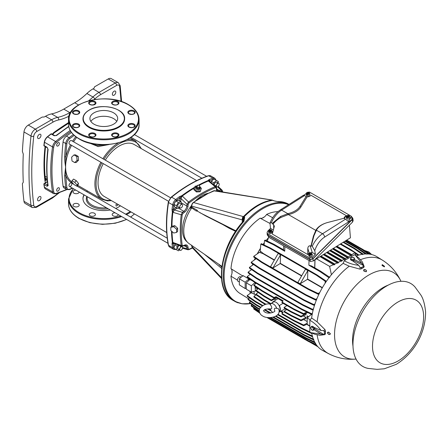 <?xml version="1.0" encoding="UTF-8"?>
<svg xmlns="http://www.w3.org/2000/svg" width="448" height="448" viewBox="0 0 448 448"><rect width="100%" height="100%" fill="white"/><g stroke="black" fill="none" stroke-linecap="round" stroke-linejoin="round"><path stroke-width="0.67" d="M221.883 266.398L188.972 243.527A28.409 16.402 -60 0 1 183.758 230.944A28.409 16.402 -60 0 1 191.71 207.872L196.095 210.93L197.355 211.12L197.355 210.375L197.053 211.058M235.592 231.33L229.13 228.228L222.186 224.218M197.355 211.12L205.817 215.97L235.85 231.179M71.674 181.782A33.6 19.398 -60 0 1 65.604 166.992L64.663 175.633A201.606 116.396 120 0 0 65.71 187.594A5.583 3.22 120 0 0 66.83 189.56L64.182 188.031A5.583 3.22 -60 0 1 63.062 186.066A201.606 116.396 -60 0 1 63.062 141.971A5.583 3.22 -60 0 1 66.444 136.114A201.606 116.396 -60 0 1 70.381 133.291A201.606 116.396 -60 0 1 71.518 132.496M175.767 207.581L173.813 209.009A0.834 0.414 -126.1 0 0 174.479 209.978L172.872 212.307A132.569 76.541 120 0 0 171.97 226.268L170.828 227.338L173.712 226.727L176.596 229.264L176.596 232.406L173.712 233.016L170.828 230.479L170.828 227.338M171.97 226.268L174.782 225.663L173.712 226.727M174.782 225.663L177.643 228.217L176.596 229.264M177.643 228.217L177.643 231.358L176.596 232.406M79.178 192.041A3.086 1.781 180 0 1 77.185 193.586A3.086 1.781 180 0 1 73.92 193.183A3.086 1.781 180 0 1 73.013 191.923A3.086 1.781 180 0 1 75.891 190.142M76.104 203.386A3.086 1.781 180 0 1 79.19 205.167A3.086 1.781 180 0 1 76.104 206.948A3.086 1.781 180 0 1 73.013 205.167A3.086 1.781 180 0 1 76.104 203.386M90.143 213.276A3.086 1.781 180 0 1 93.503 212.89A3.086 1.781 180 0 1 95.413 214.536A3.086 1.781 180 0 1 94.506 215.796A3.086 1.781 180 0 1 91.146 216.177A3.086 1.781 180 0 1 89.242 214.536A3.086 1.781 180 0 1 90.143 213.276M118.345 214.654A3.086 1.781 180 0 1 115.164 216.317A3.086 1.781 180 0 1 112.185 214.536A3.086 1.781 180 0 1 115.063 212.755M74.726 162.562L77.078 160.311L76.714 156.481L73.993 154.913L71.641 157.17L72.005 160.994L74.726 162.562L76.255 162.506L78.506 160.255L78.243 156.425L76.714 156.481M73.993 154.913L75.527 154.851L78.243 156.425M78.506 160.255L77.078 160.311M73.993 184.565L76.714 186.138L77.078 185.03L74.726 182.353L72.005 180.785L71.641 181.888L73.993 184.565M76.714 186.138L78.243 184.43L78.506 183.445L77.078 185.03M78.506 183.445L76.255 180.645L74.726 182.353M72.005 180.785L73.534 179.077L76.255 180.645M116.749 121.397A13.882 8.014 0 0 0 113.613 118.619A13.882 8.014 0 0 0 90.849 121.397M113.613 112.84A13.882 8.014 180 0 1 117.678 118.507A13.882 8.014 180 0 1 109.11 125.91A13.882 8.014 180 0 1 93.979 124.174A13.882 8.014 180 0 1 89.914 118.507A13.882 8.014 180 0 1 98.482 111.098A13.882 8.014 180 0 1 113.613 112.84M124.622 118.849A20.826 12.023 180 0 1 124.622 118.961A20.826 12.023 180 0 1 118.524 127.462A20.826 12.023 180 0 1 95.827 130.071A20.826 12.023 180 0 1 82.97 118.961A20.826 12.023 180 0 1 82.97 118.849M90.782 143.321L96.986 145.622L104.619 144.766M89.27 142.951L98.174 146.569L108.97 144.547M196.7 180.594L134.243 144.536A29.988 17.315 120 0 0 119.252 146.02A29.988 17.315 120 0 0 105.302 160.115M103.275 163.626A29.988 17.315 120 0 0 104.255 196.482L166.706 232.54M69.434 186.413L69.434 186.413A2.027 1.17 120 0 0 71.462 185.242A2.027 1.17 120 0 0 71.462 182.902L71.462 182.902A2.027 1.17 120 0 0 69.434 184.072A2.027 1.17 120 0 0 69.434 186.413L167.989 243.314L69.434 186.413M74.222 135.425A200.771 115.914 120 0 0 69.759 138.611A4.749 2.744 120 0 0 66.886 143.595A200.771 115.914 120 0 0 65.839 156.716A0.834 0.454 -177.2 0 1 64.663 156.677C64.546 159.051 64.859 162.484 65.604 166.97L65.839 175.594A200.771 115.914 120 0 0 66.886 187.505A4.749 2.744 120 0 0 69.759 189.168A200.771 115.914 120 0 0 72.302 188.07M64.663 175.633A0.834 0.51 -2.9 0 0 65.839 175.594A34.434 19.88 -60 0 0 73.002 183.439M59.422 188.681A1.943 1.12 -60 0 1 58.57 190.635A1.943 1.12 -60 0 1 57.075 191.156A1.943 1.12 -60 0 1 56.672 190.266A1.943 1.12 -60 0 1 57.518 188.311A1.943 1.12 -60 0 1 59.018 187.79A1.943 1.12 -60 0 1 59.422 188.681M45.142 188.658A5.494 3.17 -60 0 1 44.733 188.188A5.494 3.17 -60 0 1 44.324 187.09A152.673 88.144 -60 0 1 43.882 184.346A0.773 0.448 -60 0 1 44.419 183.305L47.393 181.513M59.422 143.562A1.943 1.12 -60 0 1 58.57 145.516A1.943 1.12 -60 0 1 57.075 146.037A1.943 1.12 -60 0 1 56.672 145.146A1.943 1.12 -60 0 1 57.518 143.192A1.943 1.12 -60 0 1 59.018 142.671A1.943 1.12 -60 0 1 59.422 143.562M44.089 145.863A0.773 0.448 -60 0 1 43.938 145.746A0.773 0.448 -60 0 1 43.882 145.382A152.673 88.144 -60 0 1 44.324 142.122A5.494 3.17 -60 0 1 47.354 136.791A204.182 117.886 -60 0 1 50.954 133.907A0.773 0.448 -60 0 1 51.313 133.767A0.773 0.448 -60 0 1 51.492 133.84M48.093 184.906L47.684 185.142A0.834 0.482 120 0 0 47.102 186.262L48.098 185.679A0.834 0.543 172.2 0 1 47.858 185.36L47.858 185.36C46.323 174.143 46.323 162.053 47.852 149.094L47.852 149.094A0.834 0.403 6.8 0 0 48.098 149.43L47.102 147.28A0.834 0.482 120 0 0 47.264 147.773L47.852 149.094M56.157 135.458L54.729 135.632A0.834 0.482 120 0 0 54.208 135.744L56.571 135.503A0.834 0.392 -127.8 0 0 56.157 135.458L68.723 126.353M168.504 201.286L69.434 144.088A2.027 1.17 -60 0 1 69.434 141.747A2.027 1.17 -60 0 1 71.462 140.577L170.531 197.775M70.577 144.749A34.434 19.88 -60 0 0 65.839 156.716L65.604 166.97A33.6 19.398 -60 0 1 71.579 145.326M110.247 209.978A20.826 12.023 180 0 1 89.068 207.049A20.826 12.023 180 0 1 82.97 198.542A20.826 12.023 180 0 1 83.994 194.818M86.682 191.694A20.826 12.023 180 0 1 87.136 191.33M84.196 194.936A20.826 12.023 0 0 0 82.975 198.772M120.4 205.8A20.826 12.023 180 0 1 115.668 208.426M206.668 176.316L134.305 134.534L206.668 176.316M201.863 178.22L131.001 137.306L201.863 178.22M209.115 179.542A2.027 1.17 -60 0 1 207.402 181.199M197.254 185.315L198.783 185.231L199.881 186.2L199.444 187.253L197.915 187.337L196.818 186.362L197.254 185.315M197.915 187.337L197.607 188.474L196.515 187.505L196.818 186.362M197.607 188.474L199.142 188.395L199.881 186.2M199.142 188.395L199.444 187.253M199.758 186.654L201.415 188.35L200.138 191.744L196.459 191.968L193.833 189.638L195.115 186.211L197.008 185.914A132.737 76.636 -60 0 1 207.978 180.606L209.199 179.502L209.871 181.188A0.834 0.538 -7 0 0 209.703 181.356M196.459 191.968L196.7 191.072L194.074 188.737M201.415 188.35L200.374 190.876L196.7 191.072M200.138 191.744L200.374 190.876M199.685 186.917A1.943 1.372 -165 0 1 199.78 187.068L200.06 187.55A2.425 1.714 -165 0 1 199.55 189.459A2.425 1.714 -165 0 1 196.179 188.983A2.425 1.714 -165 0 1 196.235 186.525L196.717 186.245A1.943 1.372 -165 0 1 196.907 186.15M199.78 187.068A1.943 1.372 -165 0 1 199.371 188.597A1.943 1.372 -165 0 1 196.672 188.216A1.943 1.372 -165 0 1 196.717 186.245L196.235 186.525M194.662 187.236A132.737 76.636 -60 0 0 181.849 195.692L179.368 196.722A0.834 0.398 52.6 0 1 180.051 197.68L182.134 195.922L181.048 198.598A0.834 0.414 6.1 0 0 179.878 198.509L179.614 200.917M167.238 238.196L76.832 186.004L167.238 238.196M73.634 184.156L71.462 182.902L73.634 184.156M188.546 249.687L187.802 249.743L187.046 248.802L182.549 247.498M173.874 243.421A0.834 0.538 -113 0 0 173.813 243.645L173.18 243.807L172.704 242.402A0.834 0.543 172.5 0 1 172.872 242.435L173.533 243.298L174.076 243.219M175.515 244.009L174.619 244.804L173.908 248.237L176.467 249.715L177.173 246.277L178.511 245.09M188.037 247.206A0.834 0.538 173 0 1 186.861 247.29L187.046 248.802A0.834 0.538 -7 0 0 188.222 248.713L188.037 247.206A5.83 3.366 120 0 0 184.486 245.157L183.086 245.75L182.207 245.28A129.293 74.648 -60 0 1 182.207 214.777L183.086 213.293L184.486 212.268A5.83 3.366 120 0 0 188.037 206.119L188.222 204.4A0.834 0.414 -173.9 0 1 187.046 204.305L188.546 202.037A130.099 75.113 -60 0 1 215.13 186.693L208.354 180.981L209.429 181.121L209.63 181.63M209.199 179.497A132.737 76.636 -60 0 1 212.822 178.164A0.834 0.566 71 0 1 213.298 179.239A131.902 76.154 -60 0 0 209.692 180.566L208.242 180.852A132.642 76.58 -60 0 0 198.856 185.298M188.222 204.4L189.067 202.894A129.293 74.648 -60 0 1 215.482 187.639A0.834 0.543 -112.2 0 0 215.13 186.693L216.059 186.726M211.277 181.311L213.83 182.784L216.457 180.454L213.898 178.976L211.277 181.311L211.036 182.482M175.834 249.351L175.655 249.25A4.721 2.727 -60 0 1 174.098 248.349M171.45 226.716A132.737 76.636 -60 0 1 172.357 212.128L172.01 209.462A132.737 76.636 -60 0 1 172.67 204.898A5.555 3.209 -60 0 1 175.739 199.573A0.834 0.375 51 0 1 176.445 200.514A131.902 76.154 -60 0 1 180.051 197.68L179.878 198.509M189.067 202.894A0.834 0.409 53.3 0 0 188.546 202.037L182.263 196.045A132.569 76.541 120 0 1 194.348 188.02M216.457 180.454L218.378 181.569L218.103 182.913M213.472 184.537L213.83 182.784M171.842 231.37A132.642 76.58 -60 0 0 172.704 242.402L172.357 242.295L172.01 243.908L173.18 243.807A131.902 76.154 -60 0 0 173.835 247.587A4.721 2.727 -60 0 0 173.958 248.035M174.619 244.804L177.173 246.277M179.424 249.917L178.394 250.83L176.467 249.715M187.169 241.903A27.972 16.15 -60 0 1 182.493 229.863A27.972 16.15 -60 0 1 191.626 205.346M195.188 201.208A27.972 16.15 -60 0 1 208.622 193.144M173.813 209.009L173.18 209.574L172.704 212.257L181.205 214.754L182.42 212.324L183.82 211.299A5.001 2.884 120 0 0 186.861 206.03L187.046 204.305L181.048 198.598L180.729 201.561M173.533 243.298L181.692 246.238L181.205 245.448L172.872 242.435A132.569 76.541 120 0 1 172.015 231.521M220.388 191.593L221.463 191.134A0.834 0.538 -113 0 0 220.954 190.075L222.146 190.254L222.583 191.15A0.834 0.543 172.2 0 1 222.342 191.604A129.293 74.648 -60 0 1 222.387 191.912M181.02 201.729L178.466 200.256L175.834 200.956L178.394 202.434L181.02 201.729L181.686 204.215M174.098 203.974A4.721 2.727 -60 0 1 175.655 201.275L173.908 204.288L174.619 206.92L177.173 208.393L176.467 205.766L178.394 202.434M175.655 201.275L175.834 200.956M173.908 204.288L176.467 205.766M180.118 207.99L178.086 206.814A2.027 1.17 -60 0 1 178.086 204.473A2.027 1.17 -60 0 1 180.113 203.302L182.146 204.478A2.027 1.17 -60 0 1 182.146 206.819A2.027 1.17 -60 0 1 180.118 207.99A2.027 1.17 -60 0 1 180.118 205.649A2.027 1.17 -60 0 1 182.146 204.478M179.659 207.726L177.173 208.393M214.474 185.382A2.027 1.17 -60 0 1 214.911 183.042A2.027 1.17 -60 0 1 216.765 182.14A2.027 1.17 -60 0 1 216.821 184.386A2.027 1.17 -60 0 1 214.855 185.707M216.765 182.14L218.803 183.316A2.027 1.17 -60 0 1 218.803 185.657A2.027 1.17 -60 0 1 216.776 186.827L216.776 186.827A2.027 1.17 -60 0 1 216.776 184.486A2.027 1.17 -60 0 1 218.803 183.316L216.765 182.14M180.214 245.706A2.027 1.17 -60 0 1 180.051 248.069A2.027 1.17 -60 0 1 178.086 249.144A2.027 1.17 -60 0 1 177.934 247.083A2.027 1.17 -60 0 1 179.743 245.538M178.086 249.144L180.118 250.32A2.027 1.17 -60 0 1 180.118 247.979A2.027 1.17 -60 0 1 182.146 246.809L182.146 246.809A2.027 1.17 -60 0 1 182.146 249.15A2.027 1.17 -60 0 1 180.118 250.32L178.086 249.144M232.002 273.084A44.083 25.452 -60 0 1 231.974 271.583A44.083 25.452 -60 0 1 231.986 270.564M262.27 218.109A44.083 25.452 -60 0 1 264.46 216.866M221.872 266.442L219.173 264.886L221.827 266.806M216.558 262.696L220.074 265.143M243.37 221.122L244.686 217.263L243.869 221.407A1.389 0.37 41.3 0 0 243.253 221.267L243.337 221.228M196.095 210.93L196.778 211.075M272.093 200.094L272.681 200.318C263.144 201.718 253.585 207.239 244.009 216.871L244.686 217.263A3.052 1.764 120 0 0 243.314 220.377L242.665 220.007L243.421 216.647L244.009 216.871L242.407 219.957A3.052 2.234 100.5 0 1 243.163 216.552L243.454 216.602C252.946 206.959 262.483 201.454 272.048 200.094L213.797 190.809L213.321 191.257M244.009 216.871L243.421 216.647M242.262 222.41L242.262 219.867L191.789 206.175L191.828 205.52L191.789 206.175C191.794 204.652 192.377 203.431 193.53 202.513L243.163 216.552L242.262 219.867A3.052 1.764 -0 0 0 242.407 219.957L242.407 222.242M272.362 200.094A3.052 2.234 100.5 0 0 272.222 200.06A3.052 2.234 100.5 0 0 271.757 200.043L272.188 200.054M272.507 200.116L272.222 200.06A3.052 3.052 0 0 0 272.16 200.049L214.665 190.674L207.967 193.525L196.801 200.379M199.035 198.615L207.43 193.777M210.157 192.489L209.714 192.926M207.088 193.866L199.153 198.61M191.587 206.198A28.034 16.184 120 0 0 190.271 208.079L191.733 206.382L191.755 207.122L190.271 208.079L191.318 208.69M196.594 210.773L197.355 210.375L191.755 207.122L191.789 206.741A0.834 0.482 180 0 1 191.587 206.422L191.559 206.713M191.587 206.422L191.587 205.862C191.71 204.406 192.276 203.297 193.295 202.546L201.169 197.142M193.53 202.513L197.159 199.993M277.581 201.527A1.389 1.07 -91 0 1 277.648 201.522L277.648 201.522A1.389 1.07 -91 0 1 278.102 201.645L274.719 201.079M277.906 201.645L274.064 200.827M191.789 245.79L192.114 247.542L191.587 245.47A0.834 0.482 0 0 0 191.789 245.79L191.755 245.358M191.61 245.358A0.834 0.482 0 0 0 191.587 245.47L191.559 245.168M199.786 212.632L235.502 230.63L235.754 231.084M235.502 230.63L235.85 230.944M243.404 221.458L244.048 221.189M288.585 204.686A55.227 31.886 120 0 0 246.842 222.023A55.227 31.886 120 0 0 224.095 276.13A55.227 31.886 120 0 0 250.421 303.565L242.127 303.811L234.69 301.286A55.541 32.066 120 0 0 238.14 302.837M182.146 246.809L180.281 245.728L182.146 246.809M216.776 186.827L214.911 185.752L216.776 186.827M120.994 101.422A318.024 183.613 120 0 0 119.605 86.677A1.943 1.26 -7.1 0 0 120.159 85.641L118.35 82.706L111.311 78.641A6.177 3.567 120 0 0 108.22 78.943L94.685 86.761A1.389 0.801 180 0 0 94.276 87.326L94.276 87.797A1.389 0.801 180 0 1 93.873 88.362L92.982 88.872A27.77 16.033 120 0 0 86.901 93.498A55.541 32.066 120 0 1 74.738 102.749L63.745 109.099A55.541 32.066 120 0 1 51.582 113.893A27.77 16.033 120 0 0 45.5 116.29L44.615 116.799A1.389 0.801 180 0 1 43.63 117.034L42.818 117.034A1.389 0.801 180 0 0 41.838 117.27L28.302 125.087A6.177 3.567 120 0 0 23.974 131.958A319.973 184.738 120 0 0 22.4 151.435L23.279 154.134A319.973 184.738 120 0 0 23.279 182.213L22.4 183.663A319.973 184.738 120 0 0 23.974 201.32A6.177 3.567 120 0 0 25.211 203.498L32.256 207.564L36.316 207.357L52.534 197.994L59.427 192.595M114.083 91.218A2.425 1.4 -60 0 1 115.293 91.095A2.425 1.4 -60 0 1 115.668 93.038A2.425 1.4 -60 0 1 114.083 95.178A2.425 1.4 -60 0 1 112.868 95.295A2.425 1.4 -60 0 1 112.498 93.352A2.425 1.4 -60 0 1 114.083 91.218M39.273 134.411A2.425 1.4 -60 0 1 40.482 134.288A2.425 1.4 -60 0 1 40.852 136.231A2.425 1.4 -60 0 1 39.273 138.37A2.425 1.4 -60 0 1 38.058 138.488A2.425 1.4 -60 0 1 37.688 136.545A2.425 1.4 -60 0 1 39.273 134.411M39.273 196.678A2.425 1.4 -60 0 1 40.482 196.56A2.425 1.4 -60 0 1 40.852 198.503A2.425 1.4 -60 0 1 39.273 200.642A2.425 1.4 -60 0 1 38.058 200.76A2.425 1.4 -60 0 1 37.688 198.817A2.425 1.4 -60 0 1 39.273 196.678M386.842 285.891A47.902 27.658 -60 0 1 415.078 287.095L420.386 294.375C423.024 297.898 424.766 303.761 425.6 311.959C425.566 334.622 412.787 354.088 396.357 364.297L384.328 368.788L377.093 369.359L368.133 368.407A47.902 27.658 -60 0 1 354.407 332.444A47.902 27.658 -60 0 1 386.842 285.891M270.732 230.994L271.13 230.322L271.354 230.67L270.497 231.118L271.051 231.969A1.658 1.226 -21.1 0 0 271.639 230.367A1.658 1.226 -21.1 0 0 269.718 229.919L269.83 230.238A1.708 1.266 -21.1 0 0 269.578 230.35A1.708 1.266 -21.1 0 0 269.41 230.451M269.808 231.084L270.239 230.86L270.418 231.207L270.032 231.409M269.83 230.238L270.239 230.86M270.564 232.226A1.658 1.226 -21.1 0 1 268.559 231.554A1.658 1.226 -21.1 0 1 269.231 230.177L269.786 231.028L268.929 231.476L269.153 231.823L270.01 231.375L270.721 232.607A1.708 1.266 -21.1 0 0 270.973 232.49A1.708 1.266 -21.1 0 0 271.208 232.35L270.805 231.728L270.374 231.93M270.385 231.946L270.805 231.728M271.13 230.322L270.273 230.77L270.553 231.252M270.497 231.118L270.76 231.728M268.929 231.476L269.623 231.582M269.786 231.028L269.931 231.414M269.718 229.919L270.273 230.77M271.051 231.969L271.208 232.35M268.559 231.554L268.822 232.646A1.803 1.338 -21.1 0 0 271.281 233.251A1.803 1.338 -21.1 0 0 272.177 231.353L271.639 230.367M311.338 326.648L310.873 327.27A1.803 1.07 58.7 0 0 310.912 328.765L312.071 330.098A1.803 1.07 58.7 0 1 310.912 328.765L310.873 327.27A1.803 1.07 58.7 0 1 311.982 327.102A1.803 1.07 58.7 0 1 312.642 327.639A1.803 1.07 58.7 0 1 313.141 328.429L313.65 329.302L314.434 328.826L313.639 326.939L312.127 326.172L311.338 326.648L312.85 327.421L313.639 326.939M313.908 327.578A1.613 0.952 58.7 0 1 314.126 328.093M314.434 328.826L313.723 329.935L312.934 330.411L313.65 329.302M312.85 327.421L313.141 328.429A1.803 1.07 58.7 0 1 313.18 329.924A1.803 1.07 58.7 0 1 312.071 330.098L312.934 330.411M314.983 327.785A1.109 0.655 58.7 0 1 314.754 328.238L314.306 328.513M239.344 282.038L237.983 281.249A2.57 1.484 -60 0 1 237.591 279.194A2.57 1.484 -60 0 1 239.266 276.926A2.57 1.484 -60 0 1 240.554 276.802L241.186 277.166M272.681 217.745L266.661 214.402A7.398 4.273 -60 0 1 263.402 217.599A7.398 4.273 -60 0 1 260.142 218.165A46.094 26.611 120 0 0 230.972 268.694A7.398 4.273 -60 0 1 230.972 276.22L237.451 280.112M242.945 276.108L230.972 268.694M239.344 278.802L239.344 284.872L245.179 288.557L245.179 282.212L248.836 278.964L242.995 275.565L239.344 278.802L245.179 282.212M246.271 288.266L245.179 288.557M248.713 280.582A46.771 27.003 -60 0 1 248.836 278.964M268.498 237.709A46.794 27.014 120 0 0 266.09 240.509M264.298 242.782A46.794 27.014 120 0 0 263.043 244.479M260.445 248.349A46.794 27.014 120 0 0 257.258 253.865M255.209 258.054A46.794 27.014 120 0 0 254.363 259.986M252.801 264.001A46.794 27.014 120 0 0 252.353 265.3M251.149 269.287A46.794 27.014 120 0 0 250.936 270.099M250.034 274.154A46.794 27.014 120 0 0 249.967 274.534M249.368 278.74A46.794 27.014 120 0 0 249.245 280.095M249.838 291.25A46.794 27.014 120 0 0 250.331 293.289M230.972 276.22A46.094 26.611 120 0 0 239.932 293.401L248.444 298.687M277.973 211.652A46.094 26.611 120 0 0 266.661 214.402M260.142 218.165L269.87 223.39M249.889 291.278A46.738 26.981 120 0 0 250.37 293.255M268.47 237.793A46.738 26.981 120 0 0 266.118 240.52M264.292 242.844A46.738 26.981 120 0 0 263.077 244.49M260.439 248.416A46.738 26.981 120 0 0 257.314 253.82M255.237 258.07A46.738 26.981 120 0 0 254.414 259.946M252.829 264.023A46.738 26.981 120 0 0 252.403 265.266M251.177 269.31A46.738 26.981 120 0 0 250.981 270.071M250.068 274.176A46.738 26.981 120 0 0 250.006 274.506M249.402 278.762A46.738 26.981 120 0 0 249.284 280.056M320.874 271.354L311.416 265.894L308.885 265.199L320.18 271.723L320.874 271.354L329.806 277.379M284.866 246.736L284.732 251.255L283.534 249.799L274.075 244.334L273.442 244.737L264.51 240.52L265.199 240.078L274.075 244.334M293.966 321.02L293.972 320.365L303.66 325.024L303.654 325.741L293.966 321.02L281.994 314.104L281.994 313.449L283.164 312.211L281.075 311.007M280.358 311.377L282.682 312.721M293.972 309.63L281.994 302.708L281.994 302.053L293.966 308.969L303.654 313.628L303.66 314.35L293.972 309.63L293.966 308.969M282.682 301.325L276.097 297.522L276.097 296.733L283.164 300.815L281.994 302.053M276.097 297.522L274.064 298.133L274.064 297.478L276.097 296.733M297.842 282.43L305.474 269.209L307.832 270.564L300.194 283.791L297.842 282.43M300.194 283.791L307.434 279.322A46.234 26.695 -60 0 1 307.58 279.07L307.832 270.564M272.899 268.033L280.538 254.811L280.286 263.312A46.234 26.695 120 0 0 280.14 263.564L272.899 268.033L270.547 266.678L278.18 253.45L280.538 254.811M291.329 312.228L284.122 308.067L284.122 307.412L291.323 311.567L301.011 316.226L301.011 316.949L291.329 312.228L291.323 311.567M286.927 305.558L284.122 307.412M291.329 316.03L284.122 311.875L284.122 311.214L291.329 315.375L301.011 320.034L301.011 320.751L291.329 316.03L291.329 315.375M286.664 309.534L284.122 311.214M264.158 295.882L264.152 296.537L256.026 290.982L256.032 290.259L264.158 295.882L271.359 300.042L275.318 297.758M271.359 300.042L271.359 300.698L276.847 297.959M283.063 303.33L279.339 305.558L278.942 305.329A5.555 3.209 60 0 1 280.062 309.154A5.555 3.209 60 0 1 279.054 311.601M278.006 298.626L272.933 301.862A5.97 3.45 -120 0 0 272.233 302.775M278.874 309.803L278.65 308.874L276.797 308.364C274.68 307.798 273.941 308.51 274.568 310.498L274.859 310.929C275.268 311.909 268.61 314.552 264.874 312.099C263.62 311.058 263.211 310.57 263.648 310.638C264.281 309.378 266.65 308.812 270.76 308.946L271.572 308.767C272.02 307.401 271.488 305.95 269.976 304.427A5.454 3.147 60 0 1 270.609 303.778L273.308 302.103A5.555 3.209 60 0 1 273.33 302.092L272.933 301.862M285.359 308.778L279.339 311.909A5.97 3.45 -120 0 0 279.339 305.558M279.037 311.735L279.339 311.909M323.848 254.285L338.481 262.735L338.458 262.259L324.229 254.044M323.282 254.632L337.607 263.166L338.481 262.735M320.606 256.295L334.818 264.505L334.802 264.034L320.986 256.054M320.04 256.642L333.917 264.919L334.818 264.505M336.935 246.165L351.786 254.738L351.82 255.214L336.549 246.4M335.989 246.753L351.042 255.707L351.82 255.214M333.435 248.332L348.281 256.906L348.314 257.382L333.054 248.573M332.489 248.92L347.508 257.858L348.314 257.382M330.59 250.102L345.335 258.614L345.369 259.09L330.204 250.337M329.644 250.69L344.54 259.554L345.369 259.09M327.55 251.989L342.098 260.389L342.126 260.865L327.163 252.224M326.603 252.571L341.275 261.313L342.126 260.865M269.752 248.293L260.82 244.082L261.414 243.695L270.29 247.951L269.752 248.293L316.277 275.156L316.876 274.848L325.808 280.874L325.153 281.221L316.277 275.156M368.374 254.016L361.306 249.194L361.844 248.847L369.723 254.173M365.439 253.971L357.465 248.528L358.008 248.181L366.94 254.212M362.746 254.587L353.87 248.528L354.413 248.186L363.345 254.218M329.056 277.788L320.18 271.723M350.459 250.135L351.075 249.754L358.926 255.058M358.053 255.315L355.124 253.316M371.269 254.453L361.85 248.853M269.752 319.122L317.962 346.786M259.812 313.158L253.753 309.008L253.714 308.269L259.437 312.234M259.364 311.573L251.244 306.006L251.21 305.278L259.336 310.901M257.561 308.454L249.441 302.893L249.413 302.159L257.544 307.782L257.561 308.454L259.409 309.518M256.256 305.217L248.136 299.656L248.114 298.928L256.239 304.55L256.256 305.217L260.366 307.591M255.338 301.862L247.212 296.302L247.195 295.574L255.326 301.196L255.338 301.862L262.259 305.855M262.091 302.613L253.966 297.058L253.96 296.33L262.086 301.952L262.091 302.613L265.356 304.5M264.158 300.345L256.032 294.784L256.026 294.067L264.152 299.684L264.158 300.345L270.385 303.94M262.086 291.217L253.96 285.656L253.966 284.939L262.091 290.562L262.086 291.217L274.064 298.133M255.326 282.811L247.201 277.256L247.212 276.539L255.338 282.162L255.326 282.811L301.907 309.708L301.896 309.042L311.578 313.701L311.59 314.429L301.907 309.708M256.239 278.398L248.114 272.843L248.136 272.126L256.256 277.754L256.239 278.398L302.826 305.295L302.809 304.629L312.497 309.288L312.508 310.016L302.826 305.295M257.544 273.661L249.413 268.1L249.441 267.394L257.561 273.017L257.544 273.661L304.13 300.558L304.108 299.891L313.796 304.545L313.813 305.278L304.13 300.558M259.336 268.47L251.21 262.914L251.244 262.203L259.364 267.831L259.336 268.47L305.922 295.366L305.9 294.694L315.588 299.354L315.61 300.093L305.922 295.366M261.839 262.59L253.714 257.029L253.753 256.323L261.867 261.951L261.839 262.59L308.426 289.486L308.398 288.814L318.086 293.468L318.108 294.207L308.426 289.486M316.943 345.593L308.398 341.432L308.426 340.788L316.137 344.501M315.588 343.157L305.9 338.442L305.922 337.798L314.625 341.986M313.796 340.043L304.108 335.328L304.13 334.678L313.813 339.343M302.826 331.447L312.508 336.106L312.497 336.812L302.809 332.091L302.826 331.447L276.046 315.986M311.59 332.752L311.578 333.463L301.896 328.742L301.907 328.093L309.842 331.912M255.282 286.563A4.166 2.402 120 0 1 255.192 287.571A46.234 26.695 120 0 0 255.41 291.038L251.356 292.124L246.271 289.19L246.271 282.845L249.866 279.518L250.852 280.09A46.738 26.981 -60 0 1 250.88 279.776M250.852 280.09L251.989 280.532M263.155 253.422A46.234 26.695 -60 0 0 263.01 253.674L259.986 252.543A46.738 26.981 -60 0 1 260.663 251.367L263.155 253.422L274.434 259.935M253.91 291.441A46.234 26.695 -60 0 0 254.447 294.207L251.569 292.975A46.738 26.981 -60 0 1 251.378 292.118M318.545 294.006L318.914 294.218A46.234 26.695 -60 0 1 319.138 293.731L318.108 294.207M322.246 287.89L322.207 287.851A46.234 26.695 -60 0 1 322.353 287.599L322.403 287.616M325.853 281.355L326.228 281.568A46.234 26.695 -60 0 0 325.914 282.005L325.808 280.874M255.192 287.571L257.718 289.027M307.485 317.761L307.11 317.542A4.166 2.402 120 0 0 307.11 315.874L308.627 316.753M307.11 317.542A46.234 26.695 -60 0 1 307.11 315.874M251.356 292.124L251.356 285.774L246.271 282.845M255.349 282.828A46.234 26.695 120 0 0 255.265 283.987M251.356 285.774L254.968 282.57M310.201 319.749L307.199 318.018L307.199 324.363L309.842 325.892M307.199 318.018L311.254 314.423L312.099 314.91M340.99 243.936L351.075 249.754M284.732 251.255L273.442 244.737M268.705 237.132L267.299 241.086M331.402 274.747L329.616 266.381L333.715 264.538M316.529 258.821L329.616 266.381M315.034 259.482L314.787 267.842M351.786 254.738L354.934 252.655L355.79 255.618M340.189 244.143L354.934 252.655M306.69 312.038L303.654 313.628M303.66 314.35L307.709 312.536M307.199 323.176L303.66 325.024M303.654 325.741L307.199 324.15M305.76 313.41L306.068 313.589L301.011 316.226M301.011 316.949L306.023 314.709A46.234 26.695 120 0 1 306.068 313.589M303.374 315.896L306.023 317.425L301.011 320.034M301.011 320.751L306.068 318.489A46.234 26.695 120 0 1 306.023 317.425M253.966 284.939L256.194 283.315M253.96 296.33L256.054 294.801M256.032 290.259L258.283 288.613M256.026 294.067L258.205 292.471M319.726 292.578L318.086 293.468M316.966 298.614L315.588 299.354M315.61 300.093L316.534 299.667M314.966 303.923L313.796 304.545M313.813 305.278L314.642 304.903M313.494 308.762L312.497 309.288M312.508 310.016L313.247 309.686M312.418 313.264L311.578 313.701M311.59 314.429L312.245 314.138M325.153 281.221L325.203 283.086M247.195 295.574L251.115 292.712L251.569 292.975M248.114 298.928L249.536 297.892M249.413 302.159L250.572 301.325M251.21 305.278L252.05 304.674M253.714 308.269L254.122 307.978M253.753 256.323L259.532 252.28L259.986 252.543M251.244 262.203L256.306 258.608M249.441 267.394L253.501 264.477M248.136 272.126L251.619 269.606M247.212 276.539L250.27 274.316M264.074 245.151L264.51 240.52M260.663 251.367L260.21 251.11L260.82 244.082M343.123 242.323L353.87 248.528M343.672 241.987L354.413 248.186M344.859 241.248L357.465 248.528M345.408 240.906L358.008 248.181M346.702 240.106L361.844 248.847M346.153 240.447L361.306 249.194M270.29 247.951L316.876 274.848M255.338 282.162L301.896 309.042M256.256 277.754L302.809 304.629M257.561 273.017L304.108 299.891M259.364 267.831L305.9 294.694M261.867 261.951L308.398 288.814M266.829 317.43L308.398 341.432M268.285 317.615L308.426 340.788M269.898 317.654L305.9 338.442M270.928 317.593L305.922 337.798M272.849 317.279L304.108 335.328M257.544 307.782L259.594 308.969M264.197 311.629L265.686 312.486M273.622 317.066L304.13 334.678M264.393 309.915L269.87 313.079M275.475 316.31L302.809 332.091M256.239 304.55L260.73 307.143M264.975 309.59L270.838 312.978M267.512 308.89L271.393 311.13M277.598 314.714L301.896 328.742M255.326 301.196L262.814 305.519M268.509 308.812L270.665 310.055M277.967 314.272L301.907 328.093M254.447 294.207L255.797 294.986M306.701 324.374L309.842 326.189M264.152 296.537L271.359 300.698M264.152 299.684L270.917 303.593M274.411 299.174L275.845 300.003M262.091 290.562L274.064 297.478M334.802 264.034L337.4 262.786M348.281 256.906L350.851 255.332M345.335 258.614L347.312 257.477M342.098 260.389L344.338 259.174M338.458 262.259L341.074 260.926M285.197 308.868L286.518 309.63M303.699 319.547L307.199 321.569M280.14 263.564L301.582 275.946M280.286 263.312L301.728 275.694M263.01 253.674L274.288 260.187M307.434 279.322L322.207 287.851M307.58 279.07L322.353 287.599M281.994 313.449L293.972 320.365M262.086 301.952L266.157 304.31M308.935 192.679A1.708 1.266 -21.1 0 0 308.84 192.64L308.269 193.346M307.574 194.04L307.401 193.592L306.499 194.494L306.6 194.874A1.708 1.266 -21.1 0 0 306.779 195.003A1.708 1.266 -21.1 0 0 306.992 195.098L306.891 194.718A1.658 1.226 -21.1 0 0 308.795 194.342A1.658 1.226 -21.1 0 0 309.282 192.819A1.658 1.226 -21.1 0 0 309.064 192.55L308.162 193.452L308.364 193.973L308.851 193.85L308.162 193.452M306.6 194.874L307.345 194.27M308.851 193.85L308.482 194.214L307.793 193.822L306.891 194.718M307.401 193.592L306.712 193.194L307.082 192.825L307.972 193.749L308.179 193.295M307.558 194.006L307.871 193.693M308.84 192.64L308.672 192.326L307.77 193.222L307.082 192.825M307.77 193.222L307.972 193.749M308.672 192.326A1.658 1.226 -21.1 0 0 306.897 192.606A1.658 1.226 -21.1 0 0 306.197 194.006L306.46 195.093A1.803 1.338 -21.1 0 0 306.986 195.765A1.803 1.338 -21.1 0 0 309.165 195.546A1.803 1.338 -21.1 0 0 309.814 193.799L309.282 192.819M306.197 194.006A1.658 1.226 -21.1 0 0 306.499 194.494M273.319 229.992L270.514 228.374L269.965 223.042L271.342 222.718L272.384 223.468L280.487 216.485L288.294 213.539A19.438 11.766 -2.5 0 0 300.098 206.265L306.146 196.448L304.584 195.546L281.63 210.118L287.778 213.668L288.081 214.676L281.014 217.42C277.642 219.29 274.954 221.586 272.938 224.308L272.384 223.468M270.514 228.374L267.574 231.308L267.019 232.882L267.658 233.699L309.366 257.779L312.424 257.202L312.805 258.742L309.747 259.319L309.366 257.779M273.683 229.018L273.683 224.739L272.938 224.308M273.683 224.739L274.355 226.29L272.278 234.041L307.703 254.492L307.804 248.427C308.028 246.585 308.818 245.711 310.178 245.812L312.2 252.442L309.198 252.997L307.703 254.492M312.424 257.202L315.37 254.268L314.776 250.729L312.267 246.344A18.743 10.825 -60 0 1 322.554 233.744L345.509 219.173L343.952 218.271L328.037 222.393A19.438 11.766 -2.5 0 0 316.59 229.88L313.925 235.794L311.276 245.918L310.918 246.238L310.178 245.812M311.276 245.918L310.918 246.238L313.398 236.113L315.84 230.289A20.261 12.264 177.5 0 1 325.842 223.059M288.154 213.578L288.445 214.592L288.081 214.676M272.35 223.3L280.487 216.485L281.014 217.42M345.509 219.173L348.191 221.396C350.358 218.837 351.31 217.067 351.064 216.082L351.758 216.832L351.932 219.705L312.805 258.742M312.267 246.344L311.259 245.762M349.339 216.037A1.708 1.266 -21.1 0 0 349.306 216.009L349.126 215.684A1.658 1.226 -21.1 0 0 347.194 215.594A1.658 1.226 -21.1 0 0 346.254 217.134L346.522 218.221A1.803 1.338 -21.1 0 0 346.685 218.574A1.803 1.338 -21.1 0 0 348.964 218.831A1.803 1.338 -21.1 0 0 349.871 216.927A1.803 1.338 -21.1 0 0 349.798 216.815M308.202 192.231L309.484 192.074L351.064 216.082M309.484 192.074L308.498 192.276M306.208 193.502L303.918 195.233M306.146 196.448L307.031 197.008L309.411 196.493L311.086 195.322L346.511 215.774L345.01 217.269L344.434 218.551M267.658 233.699L268.038 235.239L309.747 259.319M311.354 253.355A1.708 1.266 -21.1 0 0 311.254 253.316L311.091 253.002A1.658 1.226 -21.1 0 0 309.31 253.288A1.658 1.226 -21.1 0 0 308.616 254.682L308.879 255.774A1.803 1.338 -21.1 0 0 309.4 256.441A1.803 1.338 -21.1 0 0 311.584 256.228A1.803 1.338 -21.1 0 0 312.234 254.481L311.696 253.495A1.658 1.226 -21.1 0 0 311.483 253.226L310.582 254.128L310.766 254.822M315.37 254.268L312.2 252.442M346.511 215.774L344.658 216.843L345.01 217.269M303.498 195.591L304.584 195.546M351.764 216.832L352.341 217.862L351.932 219.705M268.038 235.239L267.019 232.882M343.924 218.305L344.658 216.843M316.383 230.25A0.834 0.622 29.3 0 1 315.79 230.378L288.445 214.592L288.294 213.539M313.925 235.928A0.834 0.403 19.5 0 1 313.398 236.113M315.431 259.084L315.616 259.392L350.42 237.804L349.406 225.193M274.126 240.369L310.122 261.15M315.151 259.364L315.616 259.392M352.806 218.215L353.158 220.578L352.587 222.018L352.234 219.654L352.806 218.215L351.954 217.179M267.182 233.554L267.232 234.853L267.714 235.301L309.753 259.571L312.782 259.011L313.639 260.87L352.587 222.018M313.639 260.87L310.61 261.43L309.753 259.571M267.714 235.301L269.108 237.474L310.61 261.43M269.108 237.474L267.232 234.853M312.782 259.011L352.234 219.654M346.254 217.134A1.658 1.226 -21.1 0 0 346.304 217.274L346.394 217.65A1.708 1.266 -21.1 0 0 346.5 217.829A1.708 1.266 -21.1 0 0 346.64 217.986L346.55 217.616A1.658 1.226 -21.1 0 0 348.572 217.655A1.658 1.226 -21.1 0 0 349.373 216.02L348.202 216.681L348.466 217.291L348.113 217.487M346.55 217.616L347.721 216.95L348.152 217.543L348.634 217.274L348.202 216.681M349.306 216.009L348.477 216.524M346.394 217.65L347.329 217.174M349.126 215.684L347.956 216.345L347.525 215.757L348.253 216.815M347.525 215.757L347.049 216.026L347.474 216.614L346.304 217.274M347.474 216.614L347.626 217.006M349.373 216.02L349.552 216.345A1.708 1.266 -21.1 0 0 349.518 216.272A1.708 1.266 -21.1 0 0 349.446 216.166M347.743 216.983L348.096 216.782M347.956 216.345L348.158 216.866M354.575 258.283L353.864 257.695A1.803 1.07 -178.7 0 0 352.134 257.365L350.823 258.082A1.803 1.07 -178.7 0 1 352.134 257.365L353.864 257.695A1.803 1.07 -178.7 0 1 354.278 258.742A1.803 1.07 -178.7 0 1 353.791 259.207A1.803 1.07 -178.7 0 1 352.968 259.459L351.949 259.717L351.932 260.635L353.959 260.378L354.575 258.283L353.959 260.378M353.17 260.478A1.613 0.952 -178.7 0 1 352.615 260.551M351.932 260.635L350.498 259.717L350.521 258.798L351.949 259.717M353.976 259.459L352.968 259.459A1.803 1.07 -178.7 0 1 351.238 259.123A1.803 1.07 -178.7 0 1 350.823 258.082L350.521 258.798M353.618 260.422L353.601 260.954A1.109 0.655 -178.7 0 1 353.321 261.38M382.211 265.591L384.367 266.851L384.558 266.392L383.83 265.737L382.222 265.126L382.032 265.462M382.334 265.608L384.558 266.392M329.89 334.393L330.417 333.732L328.658 332.164M328.905 334.27L329.151 334.454A1.154 0.683 -121.3 0 0 329.773 334.505A1.154 0.683 -121.3 0 0 330.008 333.978A1.154 0.683 -121.3 0 0 329.151 332.573L328.67 332.321M328.894 334.449L327.454 333.049L327.774 332.864L328.367 334.23M328.468 332.097L327.454 332.836A51.722 29.859 120 0 0 327.454 333.049M327.454 332.836L327.779 332.254L328.905 332.405M366.492 270.978L366.184 271.762L364.118 271.208L363.591 270.222L363.933 269.651L363.798 270.894M366.52 271.197L366.531 270.816A1.154 0.683 -178.7 0 0 366.173 270.306L365.596 269.858L364.118 269.914L364.118 269.545A51.722 29.859 120 0 0 364.022 269.595A51.722 29.859 120 0 0 363.933 269.651M361.189 268.918A52.382 30.24 -60 0 1 362.466 268.156A52.382 30.24 -60 0 1 363.737 267.45L363.02 266.666L361.906 267.31L361.189 268.918L359.822 269.097L349.25 266.202L343.14 263.379A54.163 31.27 120 0 0 311.623 317.968L317.122 321.843L324.918 329.554L325.45 330.826L324.414 332.254L324.414 333.542L325.45 333.766A52.382 30.24 -60 0 1 325.45 330.826M325.45 333.766L324.918 334.611L319.906 335.322L314.608 334.186L310.923 332.662L323.764 334.555L324.414 333.542M382.222 265.126L382.39 264.706L383.908 265.894M382.508 265.77L382.088 265.328L382.228 264.69L382.066 265.115M382.088 265.328L382.228 264.69A51.722 29.859 120 0 1 382.39 264.706M363.02 266.666L363.58 265.591L355.516 255.422L358.68 257.852L362.309 261.873L364.202 266.571L363.737 267.45M364.118 269.545L365.596 269.746L365.904 270.189M363.619 265.737L364.202 266.571M355.516 255.422L354.547 254.733L344.266 260.669C348.342 263.166 353.175 264.712 358.764 265.306L360.086 267.613L361.906 267.31M360.601 259.666A53.962 31.153 120 0 1 382.334 260.103L376.981 256.777A54.163 31.27 120 0 0 356.227 255.931M324.414 332.254L323.764 330.523L321.11 330.534C317.822 326.01 314.065 322.594 309.842 320.292L311.623 317.968M323.904 330.714L324.918 329.554M311.718 333.021A54.163 31.27 120 0 0 322.829 350.577L328.39 353.55A53.962 31.153 120 0 1 317.139 334.942M324.918 334.611L323.904 334.522M309.842 320.292L309.842 332.164L310.923 332.662M313.762 327.236L321.11 330.534M313.919 329.627L321.11 334.27M314.362 328.479L323.764 334.555M359.822 269.097L360.321 267.641M343.14 263.379L344.266 260.669M352.24 260.596L358.764 265.306M354.385 259.538L362.001 263.441M363.58 265.591L353.612 260.49M363.955 271.029L364.286 271.124M366.531 270.816A1.154 0.683 -178.7 0 1 365.798 271.432A1.154 0.683 -178.7 0 1 364.543 271.247L364.095 270.962M272.748 312.491A5.454 3.147 60 0 1 270.082 308.857M270.609 303.778A5.454 3.147 60 0 1 273.386 304.018A5.454 3.147 60 0 1 276.797 308.364M270.777 304.08C266.571 303.285 262.914 304.758 259.801 308.498C258.082 312.491 261.19 315.403 262.657 315.952C267.086 319.351 281.719 317.66 278.757 309.12L278.65 308.874M273.33 302.092A5.555 3.209 60 0 1 278.942 305.329M308.616 254.682A1.658 1.226 -21.1 0 0 308.913 255.17L309.019 255.55A1.708 1.266 -21.1 0 0 309.198 255.679A1.708 1.266 -21.1 0 0 309.411 255.78L309.305 255.399A1.658 1.226 -21.1 0 0 311.209 255.024A1.658 1.226 -21.1 0 0 311.696 253.495M309.305 255.399L310.212 254.498L310.895 254.895L311.265 254.526L310.582 254.128M311.254 253.316L310.682 254.027M310.598 253.977L310.71 254.464M309.019 255.55L309.814 254.89M311.091 253.002L310.184 253.904L309.501 253.506L310.481 254.335M309.501 253.506L309.131 253.876L309.82 254.274L308.913 255.17M309.82 254.274L309.988 254.716M309.977 254.682L310.29 254.369M310.184 253.904L310.386 254.425M311.265 254.526L310.878 254.71M193.917 246.966L197.355 249.351M73.349 134.596A201.606 116.396 120 0 0 73.035 134.82A201.606 116.396 120 0 0 69.093 137.642A5.583 3.22 120 0 0 65.71 143.506A201.606 116.396 120 0 0 64.663 156.677M66.444 136.114L69.093 137.642A0.834 0.414 -126.3 0 1 69.759 138.611M139.065 124.174C140.521 142.01 99.159 151.726 78.971 138.824C72.184 134.814 68.706 129.931 68.527 124.174A35.269 20.362 0 0 0 78.859 138.572A35.269 20.362 0 0 0 117.292 142.985A35.269 20.362 0 0 0 139.065 124.174L139.065 119.414A35.269 20.362 180 0 1 117.292 138.225A35.269 20.362 180 0 1 78.859 133.812A35.269 20.362 180 0 1 68.527 119.414C67.071 101.578 108.444 91.862 128.621 104.759C135.408 108.774 138.886 113.658 139.065 119.414M131.023 211.938A35.269 20.362 180 0 1 126.403 214.626M121.643 216.558A35.269 20.362 180 0 1 78.859 213.394A35.269 20.362 180 0 1 68.527 198.996L68.527 203.762A35.269 20.362 0 0 0 78.859 218.154A35.269 20.362 0 0 0 126.482 219.346M130.558 217.022A35.269 20.362 0 0 0 134.394 213.881M133.672 111.53A3.086 1.781 0 0 0 131.494 111.009A3.086 1.781 0 0 0 128.408 112.79C128.083 113.333 129.114 113.848 131.494 114.335C133.403 114.195 134.428 113.68 134.579 112.79A3.086 1.781 0 0 0 133.672 111.53M131.494 110.236A3.64 2.1 180 0 1 134.064 110.852A3.64 2.1 180 0 1 134.854 113.142A3.64 2.1 180 0 1 131.494 114.442A3.64 2.1 180 0 1 127.848 112.336A3.64 2.1 180 0 1 131.494 110.236M117.449 102.166A3.086 1.781 0 0 0 113.086 102.166A3.086 1.781 0 0 0 112.185 103.426C111.149 103.662 115.024 105.98 117.566 104.429L118.356 103.426A3.086 1.781 0 0 0 117.449 102.166M112.694 101.483A3.64 2.1 180 0 1 117.841 101.483A3.64 2.1 180 0 1 117.841 104.457A3.64 2.1 180 0 1 112.694 104.457A3.64 2.1 180 0 1 112.694 101.483M94.506 102.166A3.086 1.781 0 0 0 91.146 101.78A3.086 1.781 0 0 0 89.242 103.426C88.861 103.673 89.477 104.143 91.078 104.832L93.262 104.894L95.413 103.426A3.086 1.781 0 0 0 94.506 102.166M88.682 102.973A3.64 2.1 180 0 1 90.933 101.03A3.64 2.1 180 0 1 94.898 101.483A3.64 2.1 180 0 1 95.967 102.973A3.64 2.1 180 0 1 92.327 105.073A3.64 2.1 180 0 1 88.682 102.973M78.282 124.779A3.086 1.781 0 0 0 76.104 124.253A3.086 1.781 0 0 0 73.013 126.034C72.694 126.577 73.724 127.092 76.104 127.585C78.014 127.439 79.038 126.924 79.19 126.034A3.086 1.781 0 0 0 78.282 124.779M76.104 123.48A3.64 2.1 180 0 1 78.674 124.096A3.64 2.1 180 0 1 79.464 126.386A3.64 2.1 180 0 1 76.104 127.686A3.64 2.1 180 0 1 72.458 125.586A3.64 2.1 180 0 1 76.104 123.48M94.506 134.142A3.086 1.781 0 0 0 90.143 134.142A3.086 1.781 0 0 0 89.242 135.402C88.206 135.643 92.081 137.956 94.623 136.41L95.413 135.402A3.086 1.781 0 0 0 94.506 134.142M89.751 133.465A3.64 2.1 180 0 1 94.898 133.465A3.64 2.1 180 0 1 94.898 136.438A3.64 2.1 180 0 1 89.751 136.438A3.64 2.1 180 0 1 89.751 133.465M117.449 134.142A3.086 1.781 0 0 0 114.089 133.756A3.086 1.781 0 0 0 112.185 135.402C111.804 135.654 112.42 136.119 114.022 136.808L116.206 136.87L118.356 135.402A3.086 1.781 0 0 0 117.449 134.142M111.625 134.949A3.64 2.1 180 0 1 113.876 133.006A3.64 2.1 180 0 1 117.841 133.465A3.64 2.1 180 0 1 118.91 134.949A3.64 2.1 180 0 1 115.27 137.054A3.64 2.1 180 0 1 111.625 134.949M73.5 188.759A34.709 20.042 0 0 0 79.251 212.716A34.709 20.042 0 0 0 120.742 216.037M125.58 214.15A34.709 20.042 0 0 0 130.273 211.501M79.251 133.129A34.709 20.042 0 0 0 128.341 133.129A34.709 20.042 0 0 0 128.341 104.787A34.709 20.042 0 0 0 79.251 104.787A34.709 20.042 0 0 0 79.251 133.129M134.579 126.034A3.086 1.781 0 0 0 133.672 124.779A3.086 1.781 0 0 0 130.312 124.393A3.086 1.781 0 0 0 128.408 126.034L129.192 127.042C131.97 127.91 133.762 127.574 134.579 126.034M134.064 124.096A3.64 2.1 180 0 1 134.064 127.07A3.64 2.1 180 0 1 128.918 127.07A3.64 2.1 180 0 1 128.918 124.096A3.64 2.1 180 0 1 134.064 124.096M78.282 111.53A3.086 1.781 0 0 0 74.922 111.143A3.086 1.781 0 0 0 73.013 112.79L73.802 113.798C76.58 114.66 78.372 114.324 79.19 112.79A3.086 1.781 0 0 0 78.282 111.53M73.528 113.826A3.64 2.1 180 0 1 73.528 110.852A3.64 2.1 180 0 1 78.674 110.852A3.64 2.1 180 0 1 78.674 113.826A3.64 2.1 180 0 1 73.528 113.826M118.328 126.896A20.546 11.866 180 0 1 89.264 126.896A20.546 11.866 180 0 1 89.264 110.118A20.546 11.866 180 0 1 118.328 110.118A20.546 11.866 180 0 1 118.328 126.896M89.068 110.23A20.826 12.023 0 0 0 82.97 118.731A20.826 12.023 0 0 0 95.827 129.842A20.826 12.023 0 0 0 118.524 127.238A20.826 12.023 0 0 0 124.622 118.731A20.826 12.023 0 0 0 118.423 110.174M140.846 148.344A32.766 18.917 120 0 0 119.252 143.752A32.766 18.917 -60 0 0 103.914 159.309M110.858 200.29A32.766 18.917 -60 0 1 101.886 162.82M118.266 142.968A33.6 19.398 120 0 0 102.906 158.732M100.878 162.243A33.6 19.398 120 0 0 101.858 199.265L107.47 200.889L111.412 200.614M141.4 148.669L135.458 141.07A33.6 19.398 120 0 0 127.109 139.647M76.871 185.965A200.771 115.914 120 0 0 77.93 185.45M69.759 189.168A0.834 0.543 67.2 0 1 69.496 189.599L72.61 188.244M66.886 187.505A0.834 0.543 172.8 0 1 65.71 187.594L63.062 186.066M44.733 188.188L45.584 189.011A5.555 3.209 -60 0 1 44.498 187.247A152.729 88.178 -60 0 1 44.055 184.509A0.834 0.482 -60 0 1 44.638 183.383A0.834 0.482 -120 0 0 44.419 183.305M47.813 185.063L44.638 183.383L47.421 181.776M47.102 186.262L44.055 184.509A0.834 0.549 171.5 0 1 43.882 184.346M43.938 145.746A0.834 0.834 0 0 0 44.223 146.014A0.834 0.482 -60 0 1 44.055 145.522A152.729 88.178 -60 0 1 44.498 142.268A5.555 3.209 -60 0 1 47.566 136.875L55.614 141.523A5.555 3.209 120 0 0 52.55 146.916A152.729 88.178 120 0 0 52.55 191.895L44.498 187.247A0.834 0.56 170.1 0 1 44.324 187.09M70.823 131.499A203.409 117.438 120 0 0 56.325 142.458A4.721 2.727 120 0 0 53.721 147.045A151.9 87.696 120 0 0 53.721 191.783A0.834 0.56 170.1 0 1 52.55 191.895A5.555 3.209 120 0 0 53.637 193.659L56 193.805A0.834 0.571 71.3 0 0 56.325 193.357A203.409 117.438 120 0 0 66.612 189.431M47.102 147.28L44.055 145.522A0.834 0.398 -172.8 0 1 43.882 145.382M53.721 147.045A0.834 0.386 -171.7 0 1 52.55 146.916L44.498 142.268A0.834 0.386 -171.7 0 1 44.324 142.122M47.354 136.791A0.834 0.375 -129.2 0 1 47.566 136.875A204.243 117.919 -60 0 1 51.167 133.991A0.834 0.386 -128.2 0 0 50.954 133.907M54.208 135.744L51.167 133.991A0.834 0.482 -60 0 1 51.688 133.874A0.834 0.834 0 0 0 51.313 133.767M48.098 185.679A152.729 88.178 -60 0 1 48.098 149.43M56.571 135.503A204.243 117.919 -60 0 1 68.779 126.633M70.213 130.486A204.243 117.919 120 0 0 55.614 141.523A0.834 0.375 -129.2 0 1 56.325 142.458M53.721 191.783A4.721 2.727 120 0 0 56.325 193.357M63.062 141.971L65.71 143.506A0.834 0.414 -173.7 0 0 66.886 143.595M72.604 141.238A34.434 19.88 -60 0 1 75.746 136.685M73.606 141.814A33.6 19.398 -60 0 1 76.686 137.374M117.258 203.986A16.66 9.621 180 0 1 115.578 205.117M87.136 196.633L87.136 198.318A16.66 9.621 0 0 0 106.495 207.81M108.17 208.779A17.494 10.102 180 0 1 86.856 196.47M118.339 204.613A17.494 10.102 180 0 1 116.166 206.142M181.849 195.692L182.134 195.922A132.642 76.58 -60 0 1 194.454 187.757M176.131 249.547A0.834 0.566 -109 0 0 176.154 249.536L173.74 249.407A5.555 3.209 -60 0 1 172.67 247.716A0.834 0.566 -11 0 0 173.835 247.587M173.813 243.645L174.126 243.51M210.7 175.868A5.555 3.209 120 0 0 208.701 175.784A132.737 76.636 120 0 0 171.618 197.193A0.834 0.375 -129 0 0 171.209 197.142C183.557 187.169 195.927 180.029 208.314 175.728L210.7 175.868L214.827 178.248A5.555 3.209 -60 0 0 212.822 178.164L208.701 175.784A0.834 0.566 -109 0 0 208.314 175.728M208.359 180.981A132.569 76.541 120 0 0 198.99 185.416M179.368 196.722A132.737 76.636 -60 0 0 175.739 199.573L171.618 197.193A5.555 3.209 120 0 0 168.543 202.518A132.737 76.636 120 0 0 168.543 245.336A5.555 3.209 120 0 0 169.618 247.027L168.302 245.028C165.833 232.148 165.833 217.868 168.297 202.188L171.209 197.142M209.91 181.53L209.871 181.188M213.298 179.239A4.721 2.727 -60 0 1 213.746 179.122M216.138 180.247A0.834 0.566 169 0 1 216.143 180.275L214.827 178.248M214.088 179.088A4.721 2.727 -60 0 1 215.645 179.99M172.01 209.462L173.18 209.574A131.902 76.154 -60 0 1 173.835 205.038A0.834 0.375 9 0 1 172.67 204.898L168.543 202.518A0.834 0.375 -171 0 1 168.297 202.188M172.01 243.908A132.737 76.636 -60 0 0 172.67 247.716L168.543 245.336A0.834 0.566 169 0 1 168.302 245.028M216.513 189.678A0.834 0.538 -7 0 0 216.754 189.241L216.569 187.729A0.834 0.538 173 0 1 216.328 188.171L216.513 189.678A5.83 3.366 120 0 0 216.966 191.044M215.482 187.639L216.328 188.171M183.086 245.75A0.834 0.538 67 0 1 182.823 246.176L184.223 245.582L185.858 245.515A5.001 2.884 120 0 1 186.861 247.29L184.038 245.661M192.377 247.817A129.293 74.648 -60 0 1 189.067 249.245A0.834 0.543 67.8 0 1 188.793 249.676L192.578 248.035M189.067 249.245L188.222 248.713M221.463 191.134L222.342 191.604M181.317 202.826L186.861 206.03A0.834 0.414 6.1 0 0 188.037 206.119M184.486 212.268A0.834 0.414 -126.1 0 0 183.82 211.299L178.27 208.096M176.882 208.225L174.479 209.978L182.42 212.324A0.834 0.414 53.9 0 1 183.086 213.293M182.207 214.777A0.834 0.409 -173.3 0 1 181.205 214.754A130.099 75.113 -60 0 0 181.205 245.448A0.834 0.543 -7.8 0 0 182.207 245.28M182.823 246.176L181.692 246.238M184.223 245.582A0.834 0.538 -113 0 0 184.486 245.157M222.471 190.932A0.834 0.543 172.2 0 1 222.583 191.15L222.69 191.957M216.754 189.241L217.515 190.686A5.001 2.884 120 0 0 219.554 190.669L220.954 190.075L217.577 186.833M216.726 189.039L219.554 190.669A0.834 0.538 67 0 1 220.063 191.537M175.997 200.917A4.721 2.727 -60 0 1 176.445 200.514M173.835 205.038A4.721 2.727 -60 0 1 173.958 204.445M172.357 212.128L172.704 212.257A132.642 76.58 -60 0 0 171.797 226.369M172.357 242.295A132.737 76.636 -60 0 1 171.489 231.062M288.982 204.434A55.541 32.066 120 0 0 246.635 220.819A55.541 32.066 120 0 0 223.188 275.862A55.541 32.066 120 0 0 234.69 301.286L233.218 300.434A55.541 32.066 -60 0 1 221.715 275.01A55.541 32.066 -60 0 1 243.869 221.407M243.314 221.194L243.314 220.377A1.389 0.801 180 0 1 243.639 220.679M207.967 193.525L207.637 193.693M198.374 198.884A28.034 16.184 120 0 0 197.473 199.657M191.789 206.741L191.789 206.175M273.426 200.452L274.086 200.833A3.052 1.764 120 0 0 273.358 200.71L272.681 200.318M278.102 201.645A55.541 32.066 -60 0 1 288.753 204.243L289.033 204.4M191.789 246.35L221.402 277.547M221.637 268.386L204.316 254.19M219.621 265.205L221.799 266.991M68.958 116.189A57.484 33.186 -60 0 1 58.593 119.941A25.827 14.913 120 0 0 52.937 122.17L36.719 131.533A4.234 2.447 120 0 0 33.751 136.242A318.024 183.613 120 0 0 33.751 205.184A4.234 2.447 120 0 0 36.719 206.466A1.943 1.12 60 0 1 36.316 207.357M36.719 206.466L52.937 197.103A1.943 1.12 60 0 1 52.534 197.994M45.769 182.526A4.721 2.727 -60 0 1 44.974 180.97A150.786 87.058 -60 0 1 44.974 147.498A4.721 2.727 -60 0 1 45.158 146.552M52.399 134.288A4.721 2.727 -60 0 1 54.286 132.182A264.639 152.79 -60 0 1 68.527 122.606M119.605 86.677A4.234 2.447 120 0 0 116.637 85.389L100.419 94.752A25.827 14.913 120 0 0 94.763 99.053A57.484 33.186 -60 0 1 94.192 99.59M52.937 197.103A25.827 14.913 120 0 0 58.419 192.965M118.35 82.706A6.177 3.567 120 0 0 115.259 83.009L99.042 92.372A27.77 16.033 120 0 0 92.96 96.998A55.541 32.066 -60 0 1 88.648 100.806M116.637 85.389A1.943 1.12 -120 0 0 115.259 83.009L108.22 78.943M100.419 94.752A1.943 1.12 -120 0 0 99.042 92.372L92.982 88.872M94.763 99.053A1.943 0.717 -133.6 0 0 92.96 96.998L86.901 93.498M70.902 111.966L69.804 112.599A55.541 32.066 -60 0 1 57.641 117.393A27.77 16.033 120 0 0 51.559 119.79L35.342 129.147A6.177 3.567 120 0 0 31.013 136.024A319.973 184.738 120 0 0 31.013 205.386A6.177 3.567 120 0 0 32.256 207.564M70.286 112.974A1.943 1.12 -120 0 0 69.804 112.599L63.745 109.099M58.593 119.941A1.943 1.417 -101.4 0 0 57.641 117.393L51.582 113.893M52.937 122.17A1.943 1.12 -120 0 0 51.559 119.79L45.5 116.29M36.719 131.533A1.943 1.12 -120 0 0 35.342 129.147L28.302 125.087M33.751 136.242A1.943 0.963 -173.8 0 1 31.013 136.024L23.974 131.958M33.751 205.184A1.943 1.26 172.9 0 1 31.013 205.386L23.974 201.32M74.738 102.749L78.602 104.978M58.615 192.892A1.943 0.717 46.4 0 1 58.559 193.413M44.974 180.97A1.943 1.266 -7.3 0 0 45.528 179.928C44.229 169.702 44.229 158.698 45.528 146.916A1.943 0.958 6.3 0 1 44.974 147.498M54.286 132.182A1.943 0.98 54.4 0 1 54.04 132.966L68.527 123.245M47.27 180.275A1.943 1.12 -120 0 0 46.906 180.006A2.778 1.602 -60 0 1 45.584 180.18M47.23 179.822L46.906 180.006L45.433 179.155M45.298 178.035L47.169 179.11M398.065 301.969A36.142 20.866 -60 0 1 423.618 316.725A36.142 20.866 -60 0 1 398.065 360.993A36.142 20.866 -60 0 1 372.506 346.237A36.142 20.866 -60 0 1 398.065 301.969M388.237 285.113A43.126 24.898 120 0 0 383.046 287.599A43.126 24.898 120 0 0 352.996 346.153M314.944 259.571L314.703 267.792M308.885 265.199L309.019 260.68M303.509 195.21L280.241 209.983A2.778 1.523 -122.4 0 1 281.63 210.118A18.743 10.825 120 0 0 271.342 222.718M351.82 219.817L324.615 237.087A15.966 9.218 120 0 0 314.776 250.729M324.615 237.087A2.778 1.523 57.6 0 0 322.554 233.744L316.411 230.199M309.198 252.997L307.804 248.427M300.098 206.265A0.834 0.616 -148.4 0 0 300.894 206.976A20.261 12.264 177.5 0 1 288.59 214.558M307.031 197.008L300.894 206.976M316.434 230.16A0.834 0.622 29.3 0 1 315.84 230.289M316.254 230.479A0.834 0.61 28.9 0 1 315.672 230.602M382.334 260.103C390.454 265.222 396.575 272.115 400.697 280.773A48.737 28.14 120 0 0 369.006 274.91A48.737 28.14 120 0 0 335.244 326.217A48.737 28.14 120 0 0 355.466 359.111C345.906 359.873 336.879 358.019 328.39 353.55M349.25 266.202A53.962 31.153 120 0 0 317.122 321.843M134.484 213.931L130.698 217.101M126.666 219.458L115.36 223.222L102.474 224.342L89.768 222.662L78.971 218.411C72.184 214.396 68.706 209.513 68.527 203.762M73.287 188.642L68.527 198.996M68.527 124.174L68.527 119.414M82.97 118.961L82.97 118.731C83.07 115.349 85.12 112.47 89.13 110.102C101.052 102.474 125.502 108.237 124.622 118.731L124.622 118.961M78.21 185.612L77.095 186.155M66.83 189.56L69.496 189.599M45.584 189.011L53.637 193.659M54.729 135.632L51.688 133.874M44.223 146.014L47.264 147.773M66.926 189.61L56 193.805M135.458 141.07L130.054 137.945M101.858 199.265L77.532 185.22M87.136 190.764L87.136 191.951M188.793 249.676L187.802 249.743L182.515 248.209M216.569 187.729L216.054 186.715L209.429 181.121M173.74 249.407L169.618 247.027M218.176 186.446L222.146 190.254M214.67 190.674L213.578 190.837L204.747 195.048M288.753 204.243C285.466 202.356 281.764 201.449 277.648 201.522L277.519 201.522M192.119 247.548L221.469 278.471M233.218 300.434C213.466 290.36 219.694 246.887 243.253 221.267M121.632 101.634L120.159 85.641M52.707 134.467L54.04 132.966M45.114 176.238L47.029 177.346M340.978 243.656L341.006 244.614M283.618 246.014L283.506 249.782M280.241 209.983C275.705 213.013 272.283 217.364 269.965 223.042M349.518 216.272L349.871 216.927M371.638 254.542L368.945 252.017L364.767 250.538M330.098 334.309L329.773 334.505M400.697 280.773L400.971 281.299M355.466 359.111L356.059 359.089"/></g></svg>
